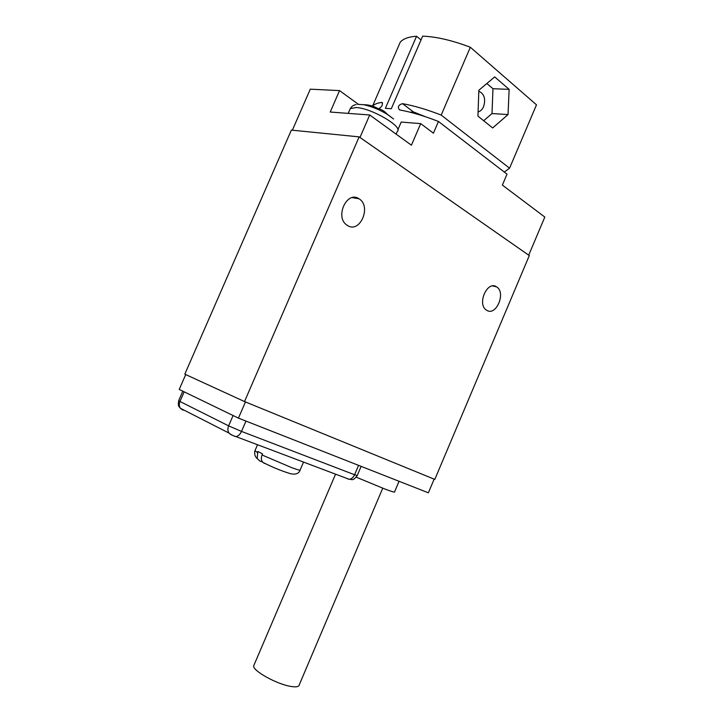 <?xml version="1.0" encoding="UTF-8"?>
<svg xmlns="http://www.w3.org/2000/svg" width="723" height="723" viewBox="0 0 723 723"><rect width="100%" height="100%" fill="white"/><g stroke="black" fill="none" stroke-linecap="round" stroke-linejoin="round"><path stroke-width="1.08" d="M529.308 255.59L434.803 479.403L244.519 401.563L359.141 136.873L529.308 255.59M347.519 225.504L347.013 225.178C334.514 217.37 346.859 190.212 358.979 198.771L359.042 198.816C371.857 206.245 359.973 233.836 347.519 225.504M486.669 310.257L486.407 310.086C476.737 304.302 487.266 280.19 496.538 286.85L496.574 286.868C506.371 292.454 496.132 316.683 486.669 310.257M244.519 401.563L184.817 374.162L291.36 130.104L359.141 136.873M358.373 104.293L339.548 90.601L330.221 112.038L369.715 114.975L359.982 137.451L528.712 255.183L544.817 217.054L502.377 185.106L507.022 174.162L438.445 121.473L433.42 133.186L420.705 123.615L401.193 122.07L397.831 129.86M339.548 90.601L310.275 89.173L292.372 130.203M478.807 91.46L479.656 91.658C484.473 94.442 485.775 99.431 483.57 106.633C482.25 109.571 480.415 111.333 478.084 111.92M421.021 39.955L416.556 36.231L385.386 108.323L391.315 108.712L422.666 36.15C436.321 36.674 452.209 40.371 470.33 47.248L536.493 104.826L509.561 168.206L441.193 115.093L470.33 47.248M398.138 47.031L400.217 42.232C403.091 38.798 408.531 36.792 416.556 36.231M372.526 106.127L372.571 106.082C374.324 104.211 377.379 102.991 381.726 102.431L381.952 102.431C382.982 104.573 382.015 106.624 379.069 108.567L378.509 108.64M441.193 115.093C427.103 109.58 414.216 105.766 402.53 103.66C398.4 104.871 397.379 106.932 399.467 109.851L399.819 109.95C411.486 112.11 424.356 115.951 438.445 121.473M425.54 116.755L413.393 111.902L410.203 112.228M509.561 168.206L504.265 172.047M369.715 114.975L411.414 145.206L420.705 123.615M494.686 76.909L509.137 89.354L508.034 114.577L492.661 127.953L477.93 116.087L478.852 90.258L494.686 76.909M509.137 89.354L492.978 88.721L492.002 113.547L483.687 120.714M486.841 83.525L492.978 88.721M508.034 114.577L492.002 113.547M357.514 104.32L363.588 104.699C368.603 104.708 373.348 105.965 377.813 108.477C381.627 109.336 384.781 111.297 387.266 114.342C379.277 109.535 371.378 106.317 363.588 104.699M387.022 114.044L393.592 119.006L387.266 114.342M238.445 418.12L428.368 492.806L434.143 479.132L245.459 401.943L238.445 418.12L179.223 389.444L185.712 374.577M399.069 481.283L394.586 491.866C395.083 492.589 391.712 491.586 384.482 488.856L356.276 477.198M382.747 488.188L299.232 684.898C298.961 686.796 296.15 687.302 290.791 686.416C276.782 684.247 252.381 670.628 253.674 665.856L254.089 664.88M303.524 462.087L300.172 469.905C300.56 470.61 297.777 469.878 291.839 467.709L262.06 454.993L262.53 453.899L257.795 451.459L257.216 458.581L259.819 460.994L262.503 461.97M262.06 454.993C260.931 457.948 261.184 460.388 262.811 462.34L264.546 463.479M303.226 461.97L281.13 453.646M382.548 103.037L381.726 102.431M402.53 103.66L413.393 111.902M349.625 110.086L350.248 108.649L356.032 107.537C371.441 108.007 403.814 127.112 397.243 131.586L396.141 134.135M184.175 391.839L179.964 401.482L178.68 400.65M182.639 410.022L180.388 408.269C179.096 406.29 178.952 404.03 179.964 401.482L228.622 425.856L241.491 431.414L354.586 474.749L357.225 475.544L361.129 466.362M183.29 410.122L182.359 409.281M347.718 478.933L349.101 479.268C351.387 479.141 353.213 477.632 354.586 474.749L358.581 465.359M234.469 436.258L235.815 436.556C238.093 436.312 239.982 434.604 241.491 431.414L245.965 421.075M231.27 434.875L228.965 433.05C227.655 430.971 227.537 428.576 228.622 425.856L233.095 415.526M257.325 452.544L254.993 450.628M358.979 198.771L352.209 197.623M496.538 286.85L492.688 285.947M372.571 106.082L400.217 42.232M382.458 102.802L381.952 102.431M479.656 91.658L478.798 91.622M348.197 113.375L350.248 108.649C352.716 104.636 356.059 104.681 356.168 104.627M335.553 474.161L253.674 665.856M182.811 391.179L178.644 400.732C177.713 407.23 179.467 406.651 180.388 408.269L228.965 433.05C231.243 434.821 233.529 435.987 235.815 436.556L349.101 479.268C351.92 479.069 352.625 481.69 357.198 475.607M262.811 462.34C272.562 467.32 281.862 471.125 290.736 473.755C295.743 474.758 298.861 473.565 300.081 470.167M257.216 458.581C255.038 456.692 254.261 454.134 254.876 450.908L257.533 444.744"/></g></svg>
